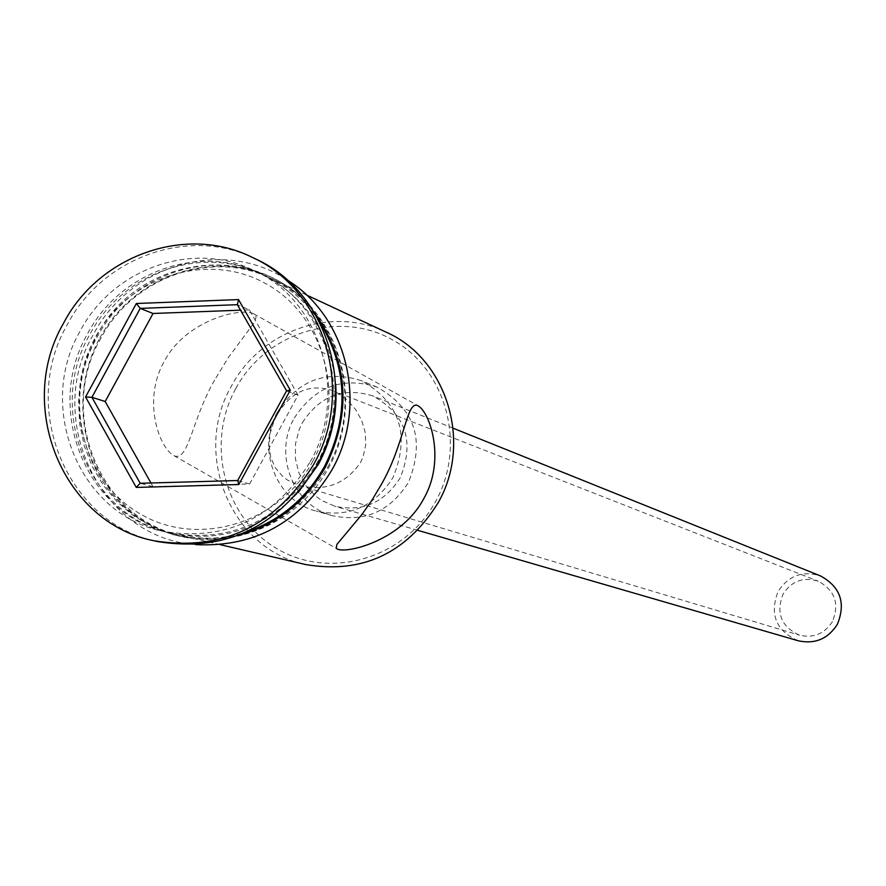 <?xml version="1.0" encoding="UTF-8"?>
<svg xmlns="http://www.w3.org/2000/svg" width="886" height="886" viewBox="0 0 886 886"><rect width="100%" height="100%" fill="white"/><g stroke="black" fill="none" stroke-linecap="round" stroke-linejoin="round"><path stroke-width="0.66" stroke-dasharray="4.43 3.32" d="M235.787 388.511C265.7 332.649 338.795 309.502 392.343 339.737C446.356 369.119 466.977 445.204 435.646 501.421C405.112 558.091 330.832 580.23 277.905 549.22C224.523 519.03 205.098 443.941 235.787 388.511M386.041 332.117C331.652 305.526 260.24 330.877 231.357 386.241C191.83 453.942 231.191 549.564 305.792 564.57M832.419 621.573C824.523 633.822 813.558 638.363 799.526 635.196C781.175 626.79 775.704 613.068 783.091 594.03C791.685 580.983 803.38 576.697 818.177 581.161C834.9 590.231 839.651 603.698 832.419 621.573M276.764 415.29L273.918 421.193L270.13 433.498L269.045 445.691L270.695 457.198L275.169 467.575L282.734 476.491L287.673 480.179L299.357 485.462C325.24 491.697 345.606 484.077 360.469 462.603L363.072 456.932L365.774 444.783L365.209 432.39L361.709 420.496L355.663 409.576L347.356 400.107L337.356 392.863L332.017 390.349C309.103 383.45 290.686 391.756 276.764 415.29M798.164 640.755C775.959 630.766 769.292 614.275 778.174 591.294C788.573 575.535 802.694 570.418 820.547 575.944M302.414 422.633C319.857 395.776 343.358 386.883 372.895 395.942C405.777 414.205 414.881 441.505 400.195 477.853C384.347 502.772 362.551 512.241 334.819 506.227L321.696 500.435L315.804 496.271L305.88 485.761L298.936 472.936L295.392 458.649L295.503 443.808L299.246 429.389L302.414 422.633M294.318 418.059C314.84 386.551 342.417 376.229 377.037 387.116C415.036 408.557 425.49 440.342 408.402 482.482C390.061 511.377 364.81 522.463 332.638 515.741C293.089 505.851 273.098 454.496 294.318 418.059M277.473 412.068C298.283 380.094 326.236 369.617 361.333 380.648C399.841 402.377 410.428 434.627 393.085 477.377C374.49 506.692 348.885 517.945 316.28 511.133C276.188 501.111 255.954 449.025 277.473 412.068M214.589 380.149C191.764 419.388 188.64 462.27 174.033 455.692C159.336 448.416 142.07 400.55 164.054 361.776C185.562 320.234 240.826 307.154 253.606 313.777L255.467 315.316L256.098 317.332L254.138 322.781L228.311 357.623L214.589 380.149M312.813 461.218C347.179 399.353 324.819 315.826 265.955 283.741C207.579 250.749 127.85 276.41 95.09 337.799C61.488 398.7 82.409 481.032 140.531 514.079C198.143 548.024 279.311 523.571 312.813 461.218M316.512 463.777C355.397 396.252 326.779 302.336 259.244 272.966C198.918 243.473 119.654 272.046 87.481 333.933C43.48 409.598 86.762 516.25 169.503 532.896C232.066 543.384 281.072 520.348 316.512 463.777M310.244 461.75C349.339 393.86 320.577 299.424 252.698 269.909C192.074 240.272 112.411 269.012 80.061 331.231C35.839 407.316 79.319 514.533 162.47 531.257C225.354 541.8 274.605 518.631 310.244 461.75M255.212 258.778C189.416 225.908 102.433 256.973 67.247 324.719C19.127 407.471 66.893 524.124 157.575 541.567M327.632 467.365C366.139 400.505 337.765 307.486 270.839 278.37C211.045 249.143 132.501 277.418 100.627 338.707C57.025 413.651 99.963 519.296 181.962 535.786C243.96 546.186 292.524 523.382 327.632 467.365M318.916 320.754C305.581 301.373 288.493 286.743 267.638 276.886C207.701 247.571 128.957 275.934 96.995 337.389C53.293 412.533 96.319 518.454 178.529 534.989C201.022 540.095 223.494 539.131 245.943 532.098M335.65 384.015C329.847 332.926 305.017 296.201 261.193 273.874C200.956 244.425 121.814 272.943 89.685 334.731C45.751 410.273 88.977 516.76 171.596 533.383C219.872 542.841 262.057 529.263 298.15 492.638M150.941 482.981L153.023 486.691L249.63 483.966L298.084 395.156L286.588 390.826M298.084 395.156L249.32 309.845L237.393 304.684M249.63 483.966L237.669 480.522M153.023 486.691L140.176 483.291M249.32 309.845L240.527 310.178M99.73 338.197C134.118 273.752 217.867 246.784 279.234 281.427C341.132 315.106 364.678 402.886 328.551 467.886C293.344 533.394 208.011 559.033 147.475 523.338C86.418 488.596 64.445 402.144 99.73 338.197M314.441 312.78C260.262 238.976 137.784 253.507 96.098 336.879L86.917 357.468L81.036 379.219L78.599 401.579L79.674 423.951L84.248 445.747L92.21 466.379L103.341 485.306L117.362 502.019L133.908 516.062L152.547 527.037L172.781 534.657L194.078 538.688L215.852 539.009L237.514 535.609M299.357 485.462L799.526 635.196M453.134 428.204L372.895 395.942M377.037 387.116L361.333 380.648M174.033 455.692L336.824 548.766M306.501 295.016L270.839 278.37M267.638 276.886L261.193 273.874M259.244 272.966L252.698 269.909M195.884 544.613C100.849 538.655 43.425 419.466 93.141 334.919C129.312 264.637 223.615 237.337 287.23 280.02M169.503 532.896L162.47 531.257M178.529 534.989L171.596 533.383M220.293 544.702L181.962 535.786M253.606 313.777L417.904 405.666M332.638 515.741L316.28 511.133M417.871 530.349L334.819 506.227M332.017 390.349L818.177 581.161"/><path stroke-width="1.33" d="M220.293 544.702L305.792 564.57C362.175 574.05 406.242 553.517 438.005 502.993C472.836 442.701 446.921 358.631 386.041 332.117L306.501 295.016M453.134 428.204L820.547 575.944C840.415 586.897 846.03 603.023 837.37 624.342C827.978 638.939 814.91 644.41 798.164 640.755L417.871 530.349M381.224 484.664L371.743 500.524L361.931 514.456L336.913 544.403L336.215 548.08L337.566 549.187C348.597 553.661 402.587 539.508 423.862 498.43C445.813 460.288 430.219 412.355 417.904 405.666C406.53 399.907 404.991 443.543 381.224 484.664M154.009 540.77L157.575 541.567C225.232 552.41 278.193 527.236 316.468 466.047C358.575 392.886 328.019 291.184 255.212 258.778L251.912 257.206C185.949 224.258 98.745 255.401 63.471 323.346C15.217 406.309 63.094 523.283 154.009 540.77C221.832 551.646 274.937 526.395 313.312 465.028C355.53 391.667 324.907 289.689 251.912 257.206M245.943 532.098C280.031 520.614 306.246 498.707 324.564 466.368C349.56 415.778 347.677 367.236 318.916 320.754M298.15 492.638L318.384 464.375C331.907 439.146 337.666 412.367 335.65 384.015M136.267 487.422L85.554 396.983L136.344 303.499L238.522 299.579L290.287 390.172L238.821 484.531L136.267 487.422L140.176 483.291L237.669 480.522L286.588 390.826L237.393 304.684L140.232 308.394L91.922 397.305L140.176 483.291M240.527 310.178L153.034 313.478L105.19 401.524L91.922 397.305L85.554 396.983M105.19 401.524L150.941 482.981M153.034 313.478L140.232 308.394L136.344 303.499M238.821 484.531L237.669 480.522M286.588 390.826L290.287 390.172M237.393 304.684L238.522 299.579M237.514 535.609C275.79 525.431 305.116 502.528 325.494 466.9C352.074 412.134 348.397 360.757 314.441 312.78M336.824 548.766L337.566 549.187M287.23 280.02C347.5 316.756 368.654 405.589 331.851 470.056C299.9 522.629 254.57 547.482 195.884 544.613"/></g></svg>
